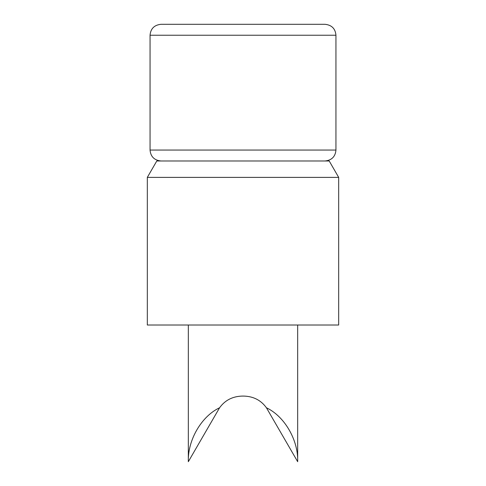 <?xml version="1.0" encoding="UTF-8"?>
<svg xmlns="http://www.w3.org/2000/svg" width="486" height="486" viewBox="0 0 486 486"><rect width="100%" height="100%" fill="white"/><g stroke="black" fill="none" stroke-linecap="round" stroke-linejoin="round"><path stroke-width="0.73" d="M219.575 407.772C201.429 416.302 187.608 440.152 188.325 461.7L219.575 407.772C224.951 400.324 232.423 396.43 241.985 396.09L244.015 396.09C253.564 396.418 261.037 400.312 266.425 407.772L297.675 461.7C298.392 440.152 284.571 416.302 266.425 407.772M150.053 35.235C150.642 28.656 154.287 25.011 160.988 24.3L325.013 24.3C331.713 25.011 335.358 28.656 335.948 35.235L150.053 35.235L150.053 150.053L335.948 150.053C335.358 156.632 331.713 160.277 325.013 160.988M147.319 177.39L156.79 160.988L329.21 160.988L338.681 177.39L147.319 177.39L147.319 325.013L338.681 325.013L338.681 177.39M150.053 150.053C150.642 156.632 154.287 160.277 160.988 160.988M188.325 325.013L188.325 461.7M297.675 325.013L297.675 461.7M335.948 35.235L335.948 150.053"/></g></svg>
